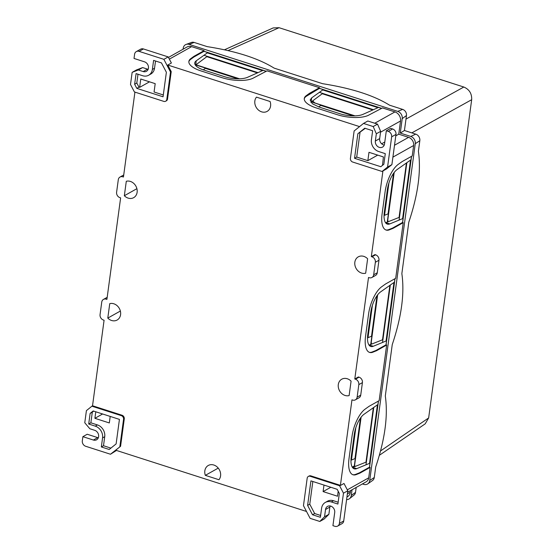 <?xml version="1.0" encoding="UTF-8"?>
<svg xmlns="http://www.w3.org/2000/svg" width="554" height="554" viewBox="0 0 554 554"><rect width="100%" height="100%" fill="white"/><g stroke="black" fill="none" stroke-linecap="round" stroke-linejoin="round"><path stroke-width="0.83" d="M351.278 495.449A6.032 5.048 60.7 0 1 349.546 498.648L354.048 495.068A5.111 4.273 -119.3 0 0 355.516 492.361L351.278 495.449L352.046 489.757M400.272 133.078L404.441 130.502L406.463 115.53A5.111 4.273 -119.3 0 0 402.661 109.394L397.73 111.375A6.032 5.048 60.7 0 1 402.225 118.618L400.272 133.078L410.763 136.45A6.032 5.048 60.7 0 1 415.258 143.694L369.726 480.477A6.032 5.048 60.7 0 1 367.773 483.843A6.032 5.048 60.7 0 1 363.729 484.355L362.42 483.94M397.73 111.375L189.191 44.41A6.032 5.048 60.7 0 0 186.102 44.424A6.032 5.048 60.7 0 0 183.194 48.281L183.069 49.223M349.546 498.648A6.032 5.048 60.7 0 1 346.603 499.57M369.532 467.216L378.479 401.034M266.301 71.272L204.004 51.266M319.423 88.328L381.72 108.335M411.567 156.304L402.619 222.486M386.076 344.851L395.023 278.669M355.516 492.361L356.18 487.437M367.773 483.843L372.51 480.547A5.478 4.584 -119.3 0 0 374.282 477.5L369.726 480.477M404.441 130.502L415.735 134.13A5.478 4.584 -119.3 0 1 419.821 140.716L418.395 151.263C421.255 170.951 418.055 194.606 408.797 222.216L401.851 273.628C404.711 293.315 401.511 316.971 392.253 344.581L385.3 395.992C388.167 415.68 384.968 439.336 375.709 466.946L374.282 477.5M402.661 109.394L389.559 105.191C373.798 95.399 351.485 88.238 322.636 83.696L274.147 68.128C258.379 58.336 236.073 51.176 207.217 46.633L194.122 42.429A5.111 4.273 -119.3 0 0 191.504 42.443L186.102 44.424M351.451 457.209L355.1 430.243M384.538 212.48L388.188 185.507M367.994 334.845L371.644 307.879M312.844 100.807A5.201 4.356 60.7 0 0 315.891 103.3L354.996 115.855M322.573 93.841L372.807 109.969M371.589 344.082A5.201 4.356 60.7 0 1 371.332 341.562L377.648 294.846M382.551 339.574L389.877 285.358M257.388 72.906L207.154 56.778M239.577 78.793L195.964 64.79M406.421 162.994L399.095 217.21M388.132 221.718A5.201 4.356 60.7 0 1 387.876 219.197L394.192 172.481M355.495 466.26L354.512 465.949L361.104 417.21M366.007 461.939L373.334 407.723M379.407 455.27L425.202 423.838L428.651 417.938L471.676 99.699C471.932 93.619 469.314 89.395 463.816 87.026L279.064 27.7L273.177 27.929L224.495 49.777M306.514 511.474L115.71 450.201L120.571 446.289L124.283 418.859A3.019 2.521 60.7 0 0 122.032 415.237L92.636 405.798L91.916 406.2L121.312 415.639A3.019 2.521 60.7 0 1 123.563 419.26L124.283 418.859M91.916 406.2L86.41 410.632L84.769 422.764L89.824 428.741L94.699 430.306A5.277 4.418 60.7 0 1 98.557 434.807A5.277 4.418 60.7 0 1 96.618 439.779A5.277 4.418 60.7 0 1 93.384 440.042L82.885 436.67L82.324 440.846A4.522 3.788 60.7 0 0 85.697 446.275L110.481 454.238L120.571 446.289M110.481 454.238L116.492 450.45M82.885 436.67L87.207 434.246L97.698 437.618A5.277 4.418 60.7 0 0 98.335 437.771M347.316 489.84L368.715 477.832L370.12 467.403L369.47 467.195L370.01 463.172L356.728 468.636A17.493 7.119 -72.2 0 1 354.235 468.836A17.493 7.119 -72.2 0 1 351.229 456.863L354.241 434.613A17.493 7.119 -72.2 0 1 364.082 414.24L377.946 404.468L378.41 401.075M368.715 477.832A6.787 5.678 60.7 0 1 366.132 481.855L347.593 492.257M350.564 490.588L350.343 492.243A7.541 6.309 60.7 0 1 347.476 496.716L346.949 497.007M351.181 457.279L351.825 457.334M352.254 467.105L354.311 465.956L355.322 458.456L350.959 460.249M354.311 465.956L355.398 466.302M356.728 468.636L352.794 467.375L366.381 462.008M339.394 523.391A4.522 3.788 60.7 0 1 337.67 526.071A4.522 3.788 60.7 0 1 334.893 526.3L332.926 525.67L334.713 512.457A5.277 4.418 60.7 0 0 332.587 507.139A5.277 4.418 60.7 0 0 327.539 506.384A5.277 4.418 60.7 0 0 325.53 509.507L324.547 516.764L319.81 521.459L310.108 518.343L303.467 505.657L307.179 478.227A3.019 2.521 60.7 0 1 308.329 476.44L309.049 476.038A3.019 2.521 60.7 0 1 310.898 475.886L340.301 485.325L339.581 485.726L343.473 493.178L339.394 523.391L343.715 520.968L347.794 490.754L343.992 483.483L340.391 485.498L351.97 399.843L352.628 400.057A4.522 3.788 60.7 0 0 355.405 399.829L359.006 397.807A4.522 3.788 60.7 0 0 360.73 395.127L362.42 382.613A4.522 3.788 60.7 0 0 359.047 377.177L358.39 376.969L354.789 378.984L368.514 277.478L369.172 277.692A4.522 3.788 60.7 0 0 371.949 277.464L375.55 275.442A4.522 3.788 60.7 0 0 377.274 272.762L378.964 260.248A4.522 3.788 60.7 0 0 375.591 254.812L374.933 254.598L371.339 256.62L382.918 170.964L382.066 171.47L352.669 162.031A3.019 2.521 60.7 0 1 350.419 158.409L354.131 130.979L363.5 123.438L367.821 121.007L377.523 124.124L380.653 131.346L379.67 138.597A5.277 4.418 60.7 0 0 384.241 145.1M343.715 520.968A4.522 3.788 60.7 0 1 341.991 523.648L337.67 526.071M324.547 516.764L328.868 514.341L329.852 507.083A5.277 4.418 60.7 0 1 330.142 505.961M328.868 514.341L324.132 519.036L319.81 521.459M354.789 378.984L355.446 379.199A4.522 3.788 60.7 0 1 358.819 384.635L357.129 397.149A4.522 3.788 60.7 0 1 355.405 399.829M371.339 256.62L371.99 256.834A4.522 3.788 60.7 0 1 375.363 262.264L373.673 274.784A4.522 3.788 60.7 0 1 371.949 277.464M359.553 126.61L167.786 65.033L171.228 71.611L167.523 99.041A3.019 2.521 60.7 0 1 166.373 100.828L165.653 101.237A3.019 2.521 60.7 0 1 163.804 101.382L134.4 91.943L130.502 84.492L132.143 72.359L136.464 69.936L142.648 67.567L147.523 69.132A5.277 4.418 60.7 0 0 148.16 69.285M92.511 405.867L104.083 320.247L103.432 320.032A4.522 3.788 60.7 0 1 100.059 314.596L101.749 302.082A4.522 3.788 60.7 0 1 103.473 299.402A4.522 3.788 60.7 0 1 106.25 299.174L106.908 299.389L120.627 197.875L119.976 197.667A4.522 3.788 60.7 0 1 116.603 192.231L118.293 179.718A4.522 3.788 60.7 0 1 120.017 177.038A4.522 3.788 60.7 0 1 122.794 176.809L123.452 177.024L134.927 92.109M351.077 381.138L349.124 395.591A9.051 7.569 60.7 0 1 339.138 389.961A9.051 7.569 60.7 0 1 341.742 379.206A9.051 7.569 60.7 0 1 343.21 378.611A9.051 7.569 60.7 0 1 351.077 381.138M218.955 479.729L205.326 475.353A9.051 7.569 60.7 0 1 208.276 465.478A9.051 7.569 60.7 0 1 220.083 471.385A9.051 7.569 60.7 0 1 218.955 479.729M107.795 318.093A9.051 7.569 60.7 0 0 115.668 320.621A9.051 7.569 60.7 0 0 117.136 320.025A9.051 7.569 60.7 0 0 119.74 309.271A9.051 7.569 60.7 0 0 109.747 303.64L107.795 318.093L120.357 311.043M367.627 258.773L365.668 273.219A9.051 7.569 60.7 0 1 355.682 267.596A9.051 7.569 60.7 0 1 358.286 256.841A9.051 7.569 60.7 0 1 359.754 256.246A9.051 7.569 60.7 0 1 367.627 258.773M270.096 101.514L256.467 97.137A9.051 7.569 60.7 0 0 255.339 105.475A9.051 7.569 60.7 0 0 267.146 111.382A9.051 7.569 60.7 0 0 270.096 101.514M124.338 195.728A9.051 7.569 60.7 0 0 132.212 198.256A9.051 7.569 60.7 0 0 133.68 197.653A9.051 7.569 60.7 0 0 136.284 186.906A9.051 7.569 60.7 0 0 126.298 181.276L124.338 195.728L136.9 188.679M119.851 446.697L123.563 419.26M101.34 446.953L102.566 437.909A9.799 8.199 60.7 0 0 95.26 426.137L88.702 424.032L90.136 413.409L93.183 410.957L119.435 419.392L116.118 443.913L109.207 449.474L101.34 446.953L103.501 445.735L110.904 448.117M394.51 145.245L408.589 137.35A6.787 5.678 60.7 0 1 413.644 145.501L412.238 155.93L402.149 161.588L398.278 164.351A23.524 9.57 -72.2 0 0 385.106 191.712L382.094 213.962A23.524 9.57 -72.2 0 0 386.138 230.055A23.524 9.57 -72.2 0 0 389.427 229.82L393.125 228.331L403.215 222.673L395.695 278.295L385.605 283.953L381.734 286.716A23.524 9.57 -72.2 0 0 368.562 314.076L365.55 336.326A23.524 9.57 -72.2 0 0 369.594 352.42A23.524 9.57 -72.2 0 0 372.884 352.185L372.226 351.97A23.524 9.57 -72.2 0 1 369.269 352.302M382.066 171.47L387.571 167.045L391.893 164.621L386.519 168.942L382.918 170.964M372.884 352.185L376.581 350.696L386.664 345.038L379.144 400.66L369.061 406.317L365.19 409.081A23.524 9.57 -72.2 0 0 352.012 436.441L349.006 458.691A23.524 9.57 -72.2 0 0 353.05 474.785A23.524 9.57 -72.2 0 0 356.34 474.549L360.038 473.068L370.12 467.403M369.47 467.195L359.38 472.853L355.682 474.335A23.524 9.57 -72.2 0 1 352.725 474.667M360.038 473.068L359.38 472.853M343.473 493.178L347.794 490.754M339.581 485.726L310.178 476.288L310.898 475.886M308.329 476.44A3.019 2.521 60.7 0 1 310.178 476.288M312.504 514.756L307.608 505.407L310.926 480.879L337.178 489.314L339.339 493.434L337.898 504.05L331.34 501.945A9.799 8.199 60.7 0 0 325.323 502.436A9.799 8.199 60.7 0 0 321.597 508.247L320.371 517.284L312.504 514.756L314.665 513.544L320.621 515.455M193.997 56.3L204.087 50.643L203.997 51.335L193.907 57L193.997 56.3L190.818 58.613A23.524 8.622 -172.3 0 0 188.872 61.459A23.524 8.622 -172.3 0 0 200.95 70.912L221.932 77.657A23.524 8.622 -172.3 0 0 252.569 78.446L267.042 70.857L319.506 87.705L309.416 93.363L306.237 95.676L306.147 96.375A23.524 8.622 -172.3 0 0 304.257 98.875M204.087 50.643L191.629 46.64A7.541 6.309 60.7 0 0 186.996 47.014L168.464 57.415M165.653 101.237A3.019 2.521 60.7 0 0 166.802 99.443L170.507 72.013L163.873 59.333L168.194 56.91L171.387 63.011L167.786 65.033M374.753 123.237L394.919 111.922L382.461 107.919L367.988 115.509A23.524 8.622 -172.3 0 1 337.351 114.72L316.369 107.975A23.524 8.622 -172.3 0 1 304.284 98.522A23.524 8.622 -172.3 0 1 306.237 95.676M170.507 72.013L171.228 71.611M120.017 177.038L123.618 175.016A4.522 3.788 60.7 0 1 123.729 174.953M103.473 299.402L107.074 297.38A4.522 3.788 60.7 0 1 107.185 297.318M205.326 475.353L218.241 468.109M95.26 426.137L97.421 424.925A9.799 8.199 60.7 0 1 104.727 436.697L103.501 445.735M97.421 424.925L90.863 422.82L88.702 424.032M90.136 413.409L92.296 412.197L90.863 422.82M92.296 412.197L93.654 411.11M132.143 72.359L138.327 69.991L143.202 71.556A5.277 4.418 60.7 0 0 146.443 71.293A5.277 4.418 60.7 0 0 148.382 66.321A5.277 4.418 60.7 0 0 144.518 61.819L134.026 58.454L134.587 54.278A4.522 3.788 60.7 0 1 136.312 51.598L140.633 49.174A4.522 3.788 60.7 0 1 143.41 48.946L168.194 56.91M203.997 51.335L207.785 52.554L196.241 60.822A17.493 6.413 7.7 0 0 194.752 62.962A17.493 6.413 7.7 0 0 203.733 69.991L224.723 76.736A17.493 6.413 7.7 0 0 247.555 77.297L263.157 70.337L266.218 71.321M207.272 56.349L195.43 65.178M195.756 64.943L205.679 68.128L203.283 69.846M393.125 228.331L392.467 228.123L402.557 222.466L403.215 222.673M392.467 228.123L388.769 229.605A23.524 9.57 -72.2 0 1 385.813 229.938M306.147 96.375L319.416 88.398L323.204 89.616L311.66 97.885L310.171 100.025L312.352 103.75L319.152 107.054L340.135 113.799A17.493 6.413 7.7 0 0 362.974 114.359L378.576 107.4L381.637 108.383M394.919 111.922A7.541 6.309 60.7 0 1 400.542 120.98L398.755 134.186L408.589 137.35M402.557 222.466L403.097 218.442L389.815 223.906A17.493 7.119 -72.2 0 1 387.322 224.1A17.493 7.119 -72.2 0 1 384.317 212.134L387.329 189.883A17.493 7.119 -72.2 0 1 397.17 169.503L411.033 159.739L411.497 156.346M387.571 167.045L391.657 136.831A4.522 3.788 60.7 0 0 388.285 131.395L386.318 130.765L390.639 128.341L392.606 128.971A4.522 3.788 60.7 0 1 395.978 134.407L391.893 164.621M367.724 334.914L368.368 334.962M370.737 344.436L371.866 336.091L367.503 337.885M386.664 345.038L386.013 344.83L386.554 340.807L373.271 346.271L369.338 345.01L382.925 339.644M386.013 344.83L375.924 350.488L372.226 351.97M376.581 350.696L375.924 350.488M384.268 212.549L384.912 212.597M384.047 215.52L388.409 213.726L387.281 222.064M389.815 223.906L385.882 222.646L399.469 217.272M373.271 346.271A17.493 7.119 -72.2 0 1 370.778 346.465A17.493 7.119 -72.2 0 1 367.773 334.498L370.785 312.248A17.493 7.119 -72.2 0 1 380.626 291.875L394.49 282.104L394.954 278.71M338.148 502.222L333.501 500.733A9.799 8.199 -119.3 0 0 327.483 501.225L325.323 502.436M307.608 505.407L309.769 504.195L314.665 513.544M309.769 504.195L312.837 481.495M386.318 130.765L384.531 143.971A5.277 4.418 60.7 0 1 382.523 147.101A5.277 4.418 60.7 0 1 377.475 146.346A5.277 4.418 60.7 0 1 375.349 141.028L376.332 133.77L373.202 126.547L363.5 123.438M357.856 133.756L364.767 128.196L372.641 130.723L371.415 139.76A9.799 8.199 60.7 0 0 378.721 151.54L385.279 153.645L383.846 164.261L380.799 166.712L354.546 158.285L357.856 133.756L365.238 128.348M373.202 126.547L377.523 124.124M193.907 57L190.728 59.313A23.524 8.622 7.7 0 0 188.845 61.813M309.326 94.062L309.416 93.363M319.416 88.398L319.506 87.705M322.691 93.411L311.099 102.054A17.493 6.413 -172.3 0 0 310.849 102.241M311.438 101.811L321.098 105.191L318.702 106.908M163.873 59.333L139.089 51.37L143.41 48.946M136.312 51.598A4.522 3.788 60.7 0 1 139.089 51.37M136.083 73.62L134.643 84.236L136.803 88.363L163.056 96.791L166.373 72.269L161.477 62.914L153.603 60.386L152.385 69.423A9.799 8.199 60.7 0 1 148.659 75.24A9.799 8.199 60.7 0 1 142.634 75.725L136.083 73.62M110.204 416.428L109.318 422.944L94.893 418.312L102.601 413.983M95.773 411.795L94.893 418.312M138.327 69.991L142.648 67.567M310.926 102.345L311.403 102.075M381.644 143.791L384.795 142.018M395.785 135.855L398.755 134.186M376.332 133.77L380.653 131.346M338.203 491.273L337.531 496.225L323.107 491.592L330.814 487.271M323.986 485.075L323.107 491.592M354.546 158.285L356.707 157.073L367.849 160.653L377.717 155.113M367.849 160.653L368.978 152.308L383.41 156.941L382.489 165.348M356.707 157.073L360.017 132.544M134.643 84.236L136.803 83.024L138.964 87.151L139.636 87.366L149.504 81.833M137.994 74.236L136.803 83.024M148.659 75.24L150.82 74.021A9.799 8.199 -119.3 0 0 154.545 68.211L152.385 69.423M155.522 61.002L154.545 68.211M139.636 87.366L140.764 79.021L155.196 83.654L154.067 91.999L163.298 94.963M136.803 88.363L138.964 87.151M419.821 140.716L415.258 143.694M415.735 134.13L410.763 136.45M406.463 115.53L402.225 118.618M194.122 42.429L189.191 44.41M380.591 450.921L428.651 417.938M411.83 132.877L471.676 99.699M405.985 119.089L463.816 87.026M228.075 50.58L279.064 27.7M355.01 458.352L360.453 418.097M369.566 463.026L377.433 404.836M386.11 340.662L393.977 282.471M371.145 344.263A5.803 4.861 60.7 0 1 370.889 343.321M371.554 335.987L376.997 295.725M410.521 160.099L402.654 218.297M387.433 220.956A5.803 4.861 -119.3 0 0 387.689 221.898M388.098 213.622L393.541 173.36M353.383 115.876L321.057 105.495M312.463 101.077A5.803 4.861 -119.3 0 0 314.194 102.975M323.148 90.067L377.966 107.67M262.548 70.607L207.729 53.004M205.638 68.433L237.964 78.813M347.372 493.912L350.343 492.243M93.384 440.042L97.698 437.618M392.904 157.135L413.644 145.501M325.53 509.507L329.852 507.083M357.129 397.149L360.73 395.127M358.819 384.635L362.42 382.613M355.446 379.199L359.047 377.177M373.673 274.784L377.274 272.762M375.363 262.264L378.964 260.248M371.99 256.834L375.591 254.812M169.358 59.133L191.629 46.64M166.802 99.443L167.523 99.041M122.794 176.809L123.535 176.394M106.25 299.174L106.991 298.758M121.312 415.639L122.032 415.237M102.566 437.909L104.727 436.697M389.427 229.82L388.769 229.605M356.34 474.549L355.682 474.335M333.501 500.733L331.34 501.945M391.657 136.831L395.978 134.407M190.728 59.313L190.818 58.613M380.536 132.198L400.542 120.98M143.202 71.556L147.523 69.132M195.68 64.991L196.241 60.822M375.349 141.028L379.67 138.597M388.285 131.395L392.606 128.971M311.66 97.885L311.099 102.054M355.827 427.723L351.458 460.049M366 464.82L373.763 407.419M382.544 342.455L390.307 285.054M368.001 337.677L372.371 305.358M399.088 220.09L406.851 162.689M388.915 182.993L384.545 215.312M319.395 92.345L373.417 109.699M203.976 55.282L257.998 72.636M329.955 506.543L330.738 506.107"/></g></svg>
